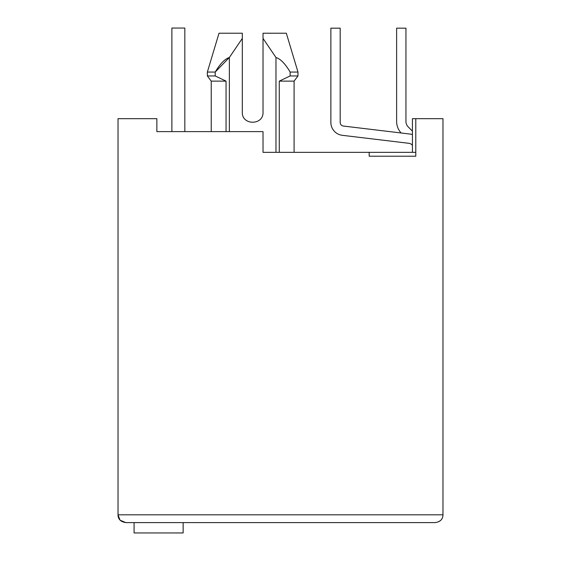 <?xml version="1.0" encoding="UTF-8"?>
<svg xmlns="http://www.w3.org/2000/svg" width="561" height="561" viewBox="0 0 561 561"><rect width="100%" height="100%" fill="white"/><g stroke="black" fill="none" stroke-linecap="round" stroke-linejoin="round"><path stroke-width="0.84" d="M211.238 131.618L211.238 81.128L207.353 75.952L207.353 72.067L215.2 72.067L229.365 57.495C224.884 58.905 220.157 63.765 215.2 72.067L215.2 75.952L207.353 75.952M229.365 131.618L229.365 57.495L242.31 38.421L242.31 33.225L242.31 112.2C241.686 125.552 263.649 125.552 263.025 112.2L263.025 33.225L286.327 33.225L263.025 33.225L263.025 38.421L263.025 33.225L263.025 38.421L275.97 57.495C280.591 58.975 285.311 63.835 290.135 72.067L290.135 75.952L279.28 81.128L294.09 81.128L297.975 75.952L297.975 72.067L290.135 72.067M120.264 520.278L125.79 522.593L435.21 522.593C440.301 521.835 442.888 519.248 442.973 514.823L442.973 118.673L412.419 118.673L412.419 152.333M415.785 152.333L369.18 152.333L369.18 156.217L415.785 156.217L415.785 118.673M119.963 519.963L118.027 514.823L118.027 118.673L156.863 118.673L156.863 131.618L263.025 131.618L263.025 152.333L369.18 152.333M279.28 81.128L279.28 152.333M275.97 57.495L275.97 152.333M207.353 72.067L219.007 33.225L242.31 33.225C211.827 33.225 211.827 33.225 242.31 33.225C211.827 33.225 211.827 33.225 242.31 33.225L242.31 38.421M290.135 75.952L297.975 75.952M211.238 81.128L226.055 81.128L215.2 75.952L226.055 81.128L226.055 131.618M242.31 112.2C241.686 125.552 263.649 125.552 263.025 112.2M442.973 514.823L118.027 514.823C118.105 519.241 120.692 521.828 125.79 522.593M440.651 520.363L438.968 521.604M126.828 522.593L134.079 522.593L134.079 532.95L183.145 532.95L183.145 522.593L388.086 522.593L185.347 522.593M187.935 131.618L203.468 131.618M165.278 131.618L156.863 131.618M408.899 143.307A5.175 5.175 0 0 1 412.419 145.341A5.175 5.175 0 0 0 408.899 143.307A5.175 5.175 0 0 1 412.419 145.341A5.175 5.175 0 0 0 408.899 143.307A5.175 5.175 0 0 1 412.419 145.341A5.175 5.175 0 0 0 408.899 143.307A5.175 5.175 0 0 1 412.419 145.341A5.175 5.175 0 0 0 408.899 143.307A5.175 5.175 0 0 1 412.419 145.341A5.175 5.175 0 0 0 408.899 143.307A5.175 5.175 0 0 1 412.419 145.341A5.175 5.175 0 0 0 408.899 143.307A5.175 5.175 0 0 1 412.419 145.341A5.175 5.175 0 0 0 408.899 143.307A5.175 5.175 0 0 1 412.419 145.341A5.175 5.175 0 0 0 408.899 143.307L342.266 135.306A12.945 12.945 0 0 1 330.864 122.452L330.864 28.176L330.864 122.452M184.828 28.05L184.828 131.618L184.828 28.05L184.828 131.618L184.828 28.05L184.828 131.618L184.828 28.05L184.828 131.618L184.828 28.05L184.828 131.618L184.828 28.05L184.828 131.618L184.828 28.05L184.828 131.618L184.828 28.05L184.828 131.618L184.828 28.05L171.883 28.05L171.883 131.618M412.419 134.556A14.502 14.502 0 0 0 410.007 134.051L343.374 126.05A3.625 3.625 0 0 1 340.183 122.452L340.183 28.176L330.864 28.176M412.419 131.12L408.226 126.926A7.77 7.77 0 0 1 405.947 121.428L405.947 28.176L396.627 28.176L396.627 121.428A17.089 17.089 0 0 0 401.129 132.985M294.09 152.333L294.09 81.128M286.327 33.225L297.975 72.067"/></g></svg>
